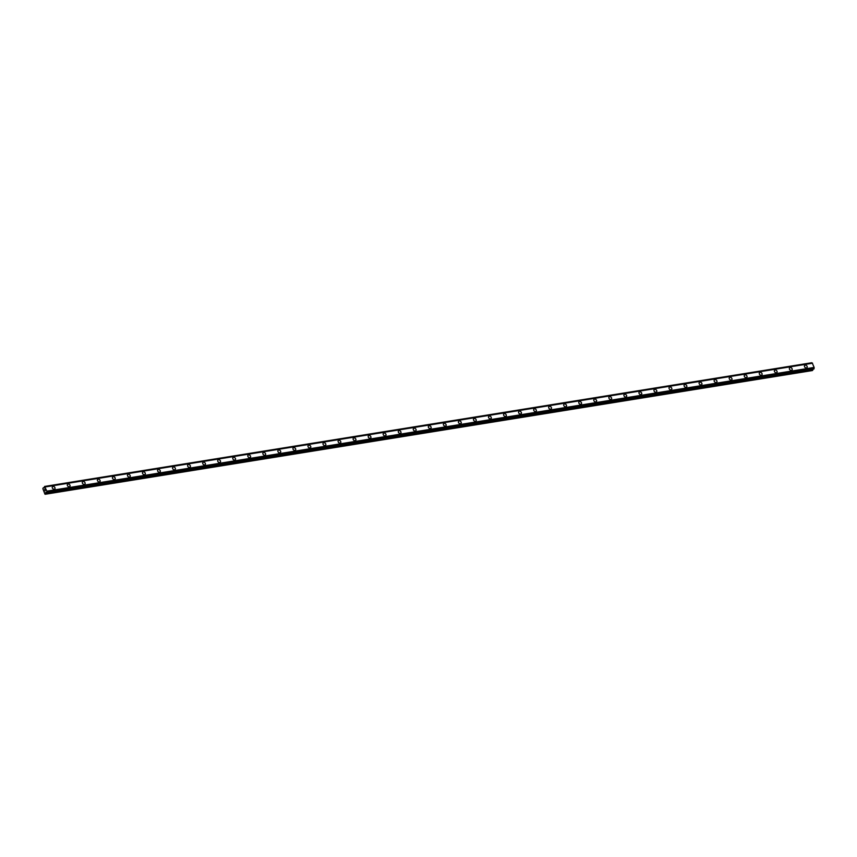 <?xml version="1.0" encoding="UTF-8"?>
<svg xmlns="http://www.w3.org/2000/svg" width="857" height="857" viewBox="0 0 857 857"><rect width="100%" height="100%" fill="white"/><g stroke="black" fill="none" stroke-linecap="round" stroke-linejoin="round"><path stroke-width="1.29" d="M52.459 486.701A1.639 1.296 -136.3 0 1 54.816 488.961A1.639 1.296 -136.3 0 1 52.459 486.701A1.639 1.296 -136.3 0 1 54.816 488.961M67.499 484.28A1.639 1.296 -136.3 0 1 69.856 486.53A1.639 1.296 -136.3 0 1 67.499 484.28A1.639 1.296 -136.3 0 1 69.867 486.53M82.54 481.848A1.639 1.296 -136.3 0 1 84.907 484.109A1.639 1.296 -136.3 0 1 82.54 481.848A1.639 1.296 -136.3 0 1 84.907 484.109M97.591 479.427A1.639 1.296 -136.3 0 1 99.948 481.677A1.639 1.296 -136.3 0 1 97.591 479.427A1.639 1.296 -136.3 0 1 99.948 481.677M112.631 476.995A1.639 1.296 -136.3 0 1 114.988 479.256A1.639 1.296 -136.3 0 1 112.631 476.995A1.639 1.296 -136.3 0 1 114.999 479.256M127.672 474.574A1.639 1.296 -136.3 0 1 130.039 476.824A1.639 1.296 -136.3 0 1 127.672 474.574A1.639 1.296 -136.3 0 1 130.039 476.824M142.712 472.143A1.639 1.296 -136.3 0 1 145.079 474.403A1.639 1.296 -136.3 0 1 142.712 472.143A1.639 1.296 -136.3 0 1 145.079 474.403M157.763 469.722A1.639 1.296 -136.3 0 1 160.12 471.982A1.639 1.296 -136.3 0 1 157.763 469.722A1.639 1.296 -136.3 0 1 160.12 471.971M172.803 467.29A1.639 1.296 -136.3 0 1 175.171 469.55A1.639 1.296 -136.3 0 1 172.803 467.29A1.639 1.296 -136.3 0 1 175.171 469.55M187.844 464.869A1.639 1.296 -136.3 0 1 190.211 467.129A1.639 1.296 -136.3 0 1 187.844 464.869A1.639 1.296 -136.3 0 1 190.211 467.129M202.895 462.448A1.639 1.296 -136.3 0 1 205.251 464.698A1.639 1.296 -136.3 0 1 202.895 462.448A1.639 1.296 -136.3 0 1 205.251 464.698M217.935 460.016A1.639 1.296 -136.3 0 1 220.303 462.277A1.639 1.296 -136.3 0 1 217.935 460.016A1.639 1.296 -136.3 0 1 220.303 462.277M232.975 457.595A1.639 1.296 -136.3 0 1 235.343 459.845A1.639 1.296 -136.3 0 1 232.975 457.595A1.639 1.296 -136.3 0 1 235.343 459.845M248.027 455.163A1.639 1.296 -136.3 0 1 250.383 457.424A1.639 1.296 -136.3 0 1 248.027 455.163A1.639 1.296 -136.3 0 1 250.383 457.424M263.067 452.742A1.639 1.296 -136.3 0 1 265.434 454.992A1.639 1.296 -136.3 0 1 263.067 452.742A1.639 1.296 -136.3 0 1 265.434 454.992M278.107 450.311A1.639 1.296 -136.3 0 1 280.475 452.571A1.639 1.296 -136.3 0 1 278.107 450.311A1.639 1.296 -136.3 0 1 280.475 452.571M293.158 447.89A1.639 1.296 -136.3 0 1 295.515 450.15A1.639 1.296 -136.3 0 1 293.158 447.89A1.639 1.296 -136.3 0 1 295.515 450.139M308.199 445.458A1.639 1.296 -136.3 0 1 310.555 447.718A1.639 1.296 -136.3 0 1 308.199 445.458A1.639 1.296 -136.3 0 1 310.566 447.718M323.239 443.037A1.639 1.296 -136.3 0 1 325.606 445.297A1.639 1.296 -136.3 0 1 323.239 443.037A1.639 1.296 -136.3 0 1 325.606 445.297M338.29 440.616A1.639 1.296 -136.3 0 1 340.647 442.865A1.639 1.296 -136.3 0 1 338.29 440.616A1.639 1.296 -136.3 0 1 340.647 442.865M353.33 438.184A1.639 1.296 -136.3 0 1 355.687 440.444A1.639 1.296 -136.3 0 1 353.33 438.184A1.639 1.296 -136.3 0 1 355.698 440.444M369.003 435.442A1.639 1.296 -136.3 0 1 370.106 438.334A1.639 1.296 -136.3 0 1 369.003 435.442M368.371 435.763A1.639 1.296 -136.3 0 1 370.738 438.013M383.411 433.331A1.639 1.296 -136.3 0 1 385.779 435.592A1.639 1.296 -136.3 0 1 383.411 433.331A1.639 1.296 -136.3 0 1 385.779 435.592M398.462 430.91A1.639 1.296 -136.3 0 1 400.819 433.16A1.639 1.296 -136.3 0 1 398.462 430.91A1.639 1.296 -136.3 0 1 400.819 433.16M413.502 428.479A1.639 1.296 -136.3 0 1 415.87 430.739A1.639 1.296 -136.3 0 1 413.502 428.479A1.639 1.296 -136.3 0 1 415.87 430.739M428.543 426.058A1.639 1.296 -136.3 0 1 430.91 428.307A1.639 1.296 -136.3 0 1 428.543 426.058A1.639 1.296 -136.3 0 1 430.91 428.318M443.594 423.626A1.639 1.296 -136.3 0 1 445.951 425.886A1.639 1.296 -136.3 0 1 443.594 423.626A1.639 1.296 -136.3 0 1 445.951 425.886M458.634 421.205A1.639 1.296 -136.3 0 1 461.002 423.465A1.639 1.296 -136.3 0 1 458.634 421.205A1.639 1.296 -136.3 0 1 461.002 423.465M473.675 418.784A1.639 1.296 -136.3 0 1 476.042 421.033A1.639 1.296 -136.3 0 1 473.675 418.784A1.639 1.296 -136.3 0 1 476.042 421.033M488.726 416.352A1.639 1.296 -136.3 0 1 491.082 418.612A1.639 1.296 -136.3 0 1 488.726 416.352A1.639 1.296 -136.3 0 1 491.082 418.612M503.766 413.931A1.639 1.296 -136.3 0 1 506.133 416.181A1.639 1.296 -136.3 0 1 503.766 413.931A1.639 1.296 -136.3 0 1 506.133 416.181M518.806 411.499A1.639 1.296 -136.3 0 1 521.174 413.76A1.639 1.296 -136.3 0 1 518.806 411.499A1.639 1.296 -136.3 0 1 521.174 413.76M533.857 409.078A1.639 1.296 -136.3 0 1 536.214 411.328A1.639 1.296 -136.3 0 1 533.857 409.078A1.639 1.296 -136.3 0 1 536.214 411.328M548.898 406.647A1.639 1.296 -136.3 0 1 551.265 408.907A1.639 1.296 -136.3 0 1 548.898 406.647A1.639 1.296 -136.3 0 1 551.265 408.907M563.938 404.225A1.639 1.296 -136.3 0 1 566.306 406.486A1.639 1.296 -136.3 0 1 563.938 404.225A1.639 1.296 -136.3 0 1 566.306 406.475M578.978 401.804A1.639 1.296 -136.3 0 1 581.346 404.054A1.639 1.296 -136.3 0 1 578.989 401.794A1.639 1.296 -136.3 0 1 581.346 404.054M594.03 399.373A1.639 1.296 -136.3 0 1 596.397 401.633A1.639 1.296 -136.3 0 1 594.03 399.373A1.639 1.296 -136.3 0 1 596.386 401.633M609.07 396.952A1.639 1.296 -136.3 0 1 611.437 399.201A1.639 1.296 -136.3 0 1 609.07 396.952A1.639 1.296 -136.3 0 1 611.437 399.201M624.121 394.52A1.639 1.296 -136.3 0 1 626.478 396.78A1.639 1.296 -136.3 0 1 624.121 394.52A1.639 1.296 -136.3 0 1 626.478 396.78M639.161 392.099A1.639 1.296 -136.3 0 1 641.518 394.349A1.639 1.296 -136.3 0 1 639.161 392.099A1.639 1.296 -136.3 0 1 641.529 394.349M654.202 389.667A1.639 1.296 -136.3 0 1 656.569 391.928A1.639 1.296 -136.3 0 1 654.202 389.667A1.639 1.296 -136.3 0 1 656.569 391.928M669.874 386.925A1.639 1.296 -136.3 0 1 670.977 389.828A1.639 1.296 -136.3 0 1 669.874 386.925M669.242 387.246A1.639 1.296 -136.3 0 1 671.609 389.496M684.293 384.814A1.639 1.296 -136.3 0 1 686.65 387.075A1.639 1.296 -136.3 0 1 684.293 384.814A1.639 1.296 -136.3 0 1 686.65 387.075M699.333 382.393A1.639 1.296 -136.3 0 1 701.701 384.654A1.639 1.296 -136.3 0 1 699.333 382.393A1.639 1.296 -136.3 0 1 701.701 384.643M714.374 379.962A1.639 1.296 -136.3 0 1 716.741 382.222A1.639 1.296 -136.3 0 1 714.374 379.962A1.639 1.296 -136.3 0 1 716.741 382.222M729.425 377.541A1.639 1.296 -136.3 0 1 731.782 379.801A1.639 1.296 -136.3 0 1 729.425 377.541A1.639 1.296 -136.3 0 1 731.782 379.801M744.465 375.12A1.639 1.296 -136.3 0 1 746.833 377.369A1.639 1.296 -136.3 0 1 744.465 375.12A1.639 1.296 -136.3 0 1 746.833 377.369M759.506 372.688A1.639 1.296 -136.3 0 1 761.873 374.948A1.639 1.296 -136.3 0 1 759.506 372.688A1.639 1.296 -136.3 0 1 761.873 374.948M774.557 370.267A1.639 1.296 -136.3 0 1 776.913 372.516A1.639 1.296 -136.3 0 1 774.557 370.267A1.639 1.296 -136.3 0 1 776.913 372.516M789.597 367.835A1.639 1.296 -136.3 0 1 791.964 370.095A1.639 1.296 -136.3 0 1 789.597 367.835A1.639 1.296 -136.3 0 1 791.964 370.095M804.637 365.414A1.639 1.296 -136.3 0 1 807.005 367.664A1.639 1.296 -136.3 0 1 804.637 365.414A1.639 1.296 -136.3 0 1 807.005 367.664M812.104 363.068L44.585 486.455L46.921 491.243L46.824 492.539L45.914 492.314L44.907 494.103L42.85 488.672L43.246 487.804L44.253 487.933L44.553 486.455L811.783 362.736M46.653 492.7L813.882 368.981L814.139 367.428L812.254 363.047L45.067 486.755L812.275 363.047M45.175 494.264L812.404 370.545L812.929 369.131M44.95 489.283L44.51 489.743L45.132 489.861M45.239 490.343L44.971 490.954M812.554 363.229L45.325 486.937M814.139 367.428L46.91 491.147M46.332 492.357L45.775 492.454M44.318 487.633L43.471 487.772L44.318 487.644M811.868 362.8L44.639 486.519M812.307 363.047L45.078 486.765M812.5 363.164L45.271 486.883M814.15 367.524L46.921 491.243M814.129 367.867L46.899 491.586M814.107 367.942L46.878 491.661M814.075 368.639L46.846 492.347M814.054 368.821L46.824 492.539M813.914 368.971L46.685 492.679M46.503 492.496L45.721 492.625M812.886 369.828L45.657 493.536M812.768 370.16L45.539 493.878M44.328 487.59L43.353 487.751"/></g></svg>
